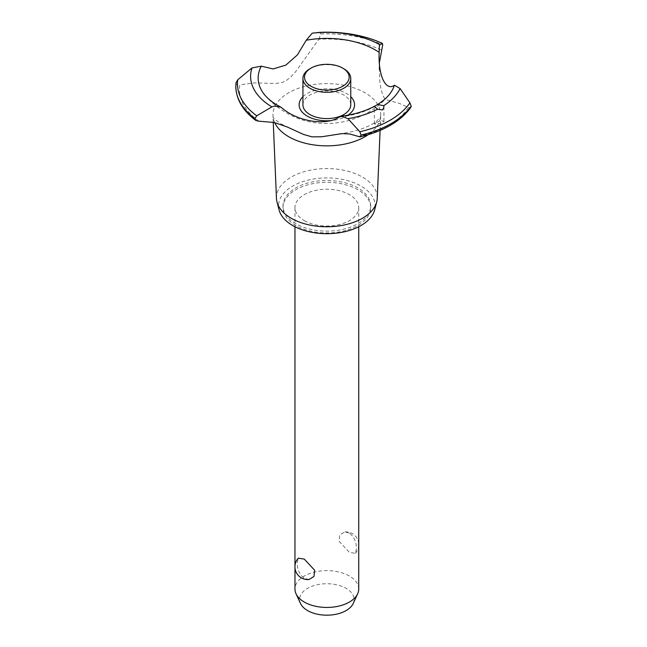<?xml version="1.0" encoding="UTF-8"?>
<svg xmlns="http://www.w3.org/2000/svg" width="647" height="647" viewBox="0 0 647 647"><rect width="100%" height="100%" fill="white"/><g stroke="black" fill="none" stroke-linecap="round" stroke-linejoin="round"><path stroke-width="0.49" stroke-dasharray="3.23 2.43" d="M295.849 223.708A43.842 25.314 180 0 1 283.006 205.811A43.842 25.314 180 0 1 310.075 182.422A43.842 25.314 180 0 1 357.848 187.913A43.842 25.314 180 0 1 370.691 205.811A43.842 25.314 180 0 1 343.63 229.192A43.842 25.314 180 0 1 295.849 223.708M295.849 225.528A43.842 25.314 180 0 1 283.006 207.63A43.842 25.314 180 0 1 310.075 184.249A43.842 25.314 180 0 1 357.848 189.733A43.842 25.314 180 0 1 370.691 207.63A43.842 25.314 180 0 1 343.63 231.019A43.842 25.314 180 0 1 295.849 225.528M304.3 220.651A31.889 18.407 0 0 0 339.052 224.638A31.889 18.407 0 0 0 358.737 207.63A31.889 18.407 0 0 0 349.396 194.618A31.889 18.407 0 0 0 314.644 190.622A31.889 18.407 0 0 0 294.967 207.63A31.889 18.407 0 0 0 304.3 220.651M349.396 533.063L344.608 531.996L339.691 535.037L339.117 541.28L349.396 552.376L355.405 553.298L356.457 548.899C356.521 542.194 354.168 536.921 349.396 533.063M358.737 589.045A31.889 18.407 0 0 0 349.396 576.024A31.889 18.407 0 0 0 314.644 572.037A31.889 18.407 0 0 0 294.967 589.045M309.088 579.477L304.3 578.41C299.529 574.56 297.175 569.279 297.24 562.575L298.291 558.175M300.523 603.505A27.247 15.73 180 0 1 313.245 585.826A27.247 15.73 180 0 1 346.113 588.333A27.247 15.73 180 0 1 353.173 603.505M279.083 209.96A48.307 27.894 180 0 1 305.085 180.909A48.307 27.894 180 0 1 361.01 186.085A48.307 27.894 180 0 1 374.621 209.96M276.463 198.378A50.401 29.099 180 0 1 307.002 170.921A50.401 29.099 180 0 1 362.49 177.092A50.401 29.099 180 0 1 377.241 198.378M274.708 122.606A53.887 31.113 180 0 1 273.212 117.73A53.887 31.113 180 0 1 272.977 115.498A53.887 31.113 180 0 1 305.627 86.148A53.887 31.113 180 0 1 364.957 92.747A53.887 31.113 180 0 1 380.719 115.498A53.887 31.113 180 0 1 380.485 117.73A53.887 31.113 180 0 1 368.192 134.697M258.873 121.183A87.394 50.458 180 0 1 239.819 84.878L254.344 82.897L276.123 83.479L282.464 82.404L285.828 80.875L290.632 77.211L295.679 71.647L318.898 39.224A87.394 50.458 180 0 1 381.779 50.223M318.898 39.224L320.726 33.959L319.917 32.35M302.933 96.694A27.724 16.005 180 0 1 346.452 93.475A27.724 16.005 180 0 1 350.763 96.694M282.327 108.275A68.695 39.661 180 0 1 278.275 106.116A68.695 39.661 180 0 1 266.014 96.492A68.695 39.661 180 0 1 261.849 90.895M375.778 122.76L374.378 123.933L377.136 124.329L382.539 122.898L383.938 121.304L381.018 120.617L375.778 122.76M391.856 90.895A68.695 39.661 180 0 1 387.682 96.492A68.695 39.661 180 0 1 339.214 117.083M347.973 115.166A27.724 16.005 180 0 1 346.452 116.112A27.724 16.005 180 0 1 330.253 120.682M379.433 62.541L379.773 81.158L380.986 89.173L383.081 95.942L384.698 98.401L386.688 99.881L399.328 103.374L408.419 107.58A87.394 50.458 180 0 1 358.212 136.566M408.419 107.58L410.853 107.418M236.042 82.533L236.026 82.865C236.349 84.692 237.619 85.364 239.819 84.878M302.933 104.798A23.915 13.805 180 0 1 317.701 92.036A23.915 13.805 180 0 1 343.759 95.028A23.915 13.805 180 0 1 350.763 104.798M309.937 68.736A23.915 13.805 180 0 1 343.759 68.736M235.815 86.374A91.033 52.561 180 0 1 236.026 82.865M235.815 86.035A91.033 52.561 180 0 1 236.026 82.808M320.726 33.903A91.033 52.561 180 0 1 382.709 44.845M320.726 33.959A91.033 52.561 180 0 1 382.709 44.894M283.006 205.811L283.006 207.63M294.967 207.63L294.967 226.757M294.967 565.882L294.967 567.718M358.737 543.755A12.754 12.754 0 0 0 344.608 531.996M355.405 553.298A12.754 12.754 0 0 0 358.737 545.591M358.737 207.63L358.737 226.757M273.26 122.267L272.977 115.498M273.212 117.73L273.002 116.953C273.592 116.646 270.3 116.541 281.558 124.143L287.325 127.03M387.682 96.492C362.943 124.798 318.178 132.045 285.966 112.578C278.485 108.251 271.829 102.889 266.014 96.492M374.378 123.933L374.378 106.448M383.938 121.304L383.938 107.248M338.939 133.84C359.926 131.567 372.963 124.523 377.072 120.803L380.695 116.953L380.485 117.73M379.166 69.625L379.166 53.135M380.096 130.419L380.719 115.498M370.691 205.811L370.691 207.63"/><path stroke-width="0.97" d="M294.967 567.718L294.967 589.045A31.889 18.407 0 0 0 296.035 593.776A31.889 18.407 0 0 0 304.3 602.058A31.889 18.407 0 0 0 335.122 606.821A31.889 18.407 0 0 0 357.662 593.776A31.889 18.407 0 0 0 358.737 589.045L358.737 226.757M298.291 558.175L304.3 559.105L314.579 570.193L314.005 576.437L309.088 579.477A12.754 12.754 0 0 1 298.291 558.175M357.662 593.776L353.173 603.505A27.247 15.73 180 0 1 333.917 614.642A27.247 15.73 180 0 1 307.584 610.574A27.247 15.73 180 0 1 300.523 603.505L296.035 593.776M380.096 130.419L377.241 198.378A50.401 29.099 180 0 1 376.691 202.001L374.621 209.96A48.307 27.894 180 0 1 341.956 232.297A48.307 27.894 180 0 1 292.695 225.528A48.307 27.894 180 0 1 279.083 209.96L277.005 202.001A50.401 29.099 180 0 1 276.463 198.378L273.26 122.267M376.691 202.001A50.401 29.099 180 0 1 342.611 225.31A50.401 29.099 180 0 1 291.207 218.249A50.401 29.099 180 0 1 277.005 202.001M368.192 134.697A53.887 31.113 180 0 1 364.957 136.743A53.887 31.113 180 0 1 288.748 136.743A53.887 31.113 180 0 1 274.708 122.606M379.506 45.339L379.708 44.651L382.272 43.317L382.709 44.894L379.433 62.541M274.199 122.485L258.873 121.183L255.953 120.52L254.967 118.595L256.722 115.797L271.902 106.892L274.199 106.14L280.612 106.99L282.327 108.275C297.879 121.636 326.323 126.028 339.214 117.083L341.333 116.169L347.965 118.668L359.829 131.77L361.123 135.037L359.95 136.873L349.728 133.986L342.061 133.605L321.672 136.768L312.016 136.849L303.669 134.495L287.325 127.03L274.199 122.485M319.917 32.35A89.383 51.606 180 0 1 382.272 43.317L382.369 43.325C363.849 35.132 343.039 31.468 319.933 32.35L312.218 33.175L306.241 40.235L297.394 54.906L285.828 65.137L273.066 68.938L261.315 66.172L252.023 67.927L237.732 79.799L236.026 82.808M330.253 120.682A27.724 16.005 180 0 1 307.244 116.112A27.724 16.005 180 0 1 302.933 96.694M306.241 40.235A68.695 39.661 180 0 1 375.43 50.021A68.695 39.661 180 0 1 379.166 52.358C379.207 46.608 379.465 44.182 379.943 45.096M280.612 106.99L277.547 105.324C270.195 101.005 264.963 96.193 261.849 90.895A68.695 39.661 180 0 1 261.315 66.172M382.539 109.95L377.654 109.197L374.378 106.448L377.533 104.507L383.695 105.704L383.938 107.248L382.539 109.95M359.95 136.873C383.517 131.292 400.477 121.474 410.853 107.418L411.185 106.132L409.931 102.841L400.105 88.566L394.427 85.21A68.695 39.661 180 0 1 391.856 90.895C388.952 95.837 384.181 100.374 377.533 104.499M394.427 85.21C385.685 91.753 378.058 75.311 379.166 52.358L379.166 53.135M350.763 96.694A27.724 16.005 180 0 1 347.973 115.166M343.759 68.736L342.635 68.089L343.759 68.736A23.915 13.805 180 0 1 350.763 78.497L350.763 104.798A23.915 13.805 180 0 1 336.003 117.552A23.915 13.805 180 0 1 309.937 114.559A23.915 13.805 180 0 1 302.933 104.798L302.933 78.497A23.915 13.805 180 0 1 309.937 68.736L311.07 68.089A22.322 12.883 0 0 0 311.07 86.31A22.322 12.883 0 0 0 342.635 86.31A22.322 12.883 0 0 0 342.635 68.089A22.322 12.883 0 0 0 311.07 68.089M350.763 78.497A23.915 13.805 180 0 1 336.003 91.259A23.915 13.805 180 0 1 309.937 88.259A23.915 13.805 180 0 1 302.933 78.497M411.185 106.132A91.033 52.561 180 0 1 391.217 123.512A91.033 52.561 180 0 1 361.123 135.037M411.185 106.189A91.033 52.561 180 0 1 391.217 123.561A91.033 52.561 180 0 1 361.123 135.086M377.654 109.197A76.241 44.02 180 0 1 347.965 118.668M409.931 102.841A89.383 51.606 180 0 1 390.052 120.293A89.383 51.606 180 0 1 359.829 131.77M400.105 88.566A76.241 44.02 180 0 1 383.695 105.704M254.967 118.652A91.033 52.561 180 0 1 235.815 86.512A91.033 52.561 180 0 1 235.815 86.399A91.033 52.561 180 0 1 235.815 86.374M254.967 118.595A91.033 52.561 180 0 1 235.815 86.342A91.033 52.561 180 0 1 235.815 86.035L236.042 82.533M256.722 115.797A89.383 51.606 180 0 1 237.732 79.799M271.902 106.892A76.241 44.02 180 0 1 252.023 67.927M312.218 33.175A76.241 44.02 180 0 1 379.708 44.651M294.967 226.757L294.967 565.882M358.737 545.591A12.754 12.754 0 0 0 358.737 543.755M374.589 106.197C365.199 111.244 354.119 114.568 341.333 116.169M255.953 120.52C242.908 110.847 236.195 99.509 235.815 86.512"/></g></svg>
